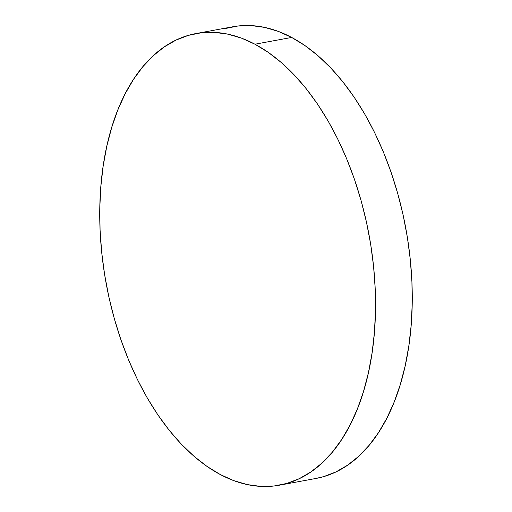<?xml version="1.0" encoding="UTF-8"?>
<svg xmlns="http://www.w3.org/2000/svg" width="512" height="512" viewBox="0 0 512 512"><rect width="100%" height="100%" fill="white"/><g stroke="black" fill="none" stroke-linecap="round" stroke-linejoin="round"><path stroke-width="0.77" d="M254.95 44.218A229.638 133.677 79.5 0 1 374.976 284.192A229.638 133.677 79.5 0 1 279.309 485.21A229.638 133.677 79.5 0 1 220.326 474.56A229.638 133.677 79.5 0 1 100.301 234.586A229.638 133.677 79.5 0 1 195.968 33.562A229.638 133.677 79.5 0 1 254.95 44.218L291.674 37.44L254.95 44.218L268.275 52.378L281.312 62.534L293.92 74.586L305.99 88.416L317.402 103.891L328.045 120.87L337.811 139.181L346.624 158.643L354.381 179.085L361.011 200.294L366.458 222.074L370.662 244.211L373.587 266.496L375.2 288.717L375.488 310.65L374.451 332.09L372.096 352.832L368.442 372.672L363.533 391.424L357.414 408.896L350.138 424.934L341.773 439.379L332.416 452.09L322.138 462.944L311.046 471.84L299.251 478.688L286.861 483.424L273.997 486.003L260.787 486.4L247.347 484.608L233.818 480.653L220.326 474.56L207.002 466.4L193.965 456.243L181.357 444.192L169.286 430.362L157.875 414.88L147.232 397.907L137.466 379.597L128.653 360.128L120.896 339.693L114.266 318.483L108.819 296.704L104.614 274.566L101.69 252.275L100.077 230.061L99.789 208.128L100.826 186.688L103.181 165.946L106.829 146.106L111.744 127.354L117.862 109.875L125.139 93.837L133.498 79.392L142.861 66.682L153.139 55.827L164.23 46.938L176.026 40.09L188.416 35.354L201.274 32.774L214.49 32.378L227.93 34.17L241.459 38.125L254.95 44.218M279.309 485.21L316.032 478.438A229.638 133.677 -100.5 0 0 411.699 277.414A229.638 133.677 -100.5 0 0 291.674 37.44A229.638 133.677 -100.5 0 0 232.691 26.79L195.968 33.562M225.139 28.576L238.003 25.997L251.213 25.6L264.653 27.392L278.182 31.347L291.674 37.44L304.998 45.6L318.035 55.757L330.643 67.808L342.714 81.638L354.125 97.12L364.768 114.093L374.534 132.403L383.347 151.872L391.104 172.307L397.734 193.517L403.181 215.296L407.386 237.434L410.31 259.725L411.923 281.939L412.211 303.872L411.174 325.312L408.819 346.054L405.171 365.894L400.256 384.646L394.138 402.125L386.861 418.163L378.502 432.608L369.139 445.318L358.861 456.173L347.77 465.062L335.974 471.91L323.584 476.646L315.878 478.464"/></g></svg>
